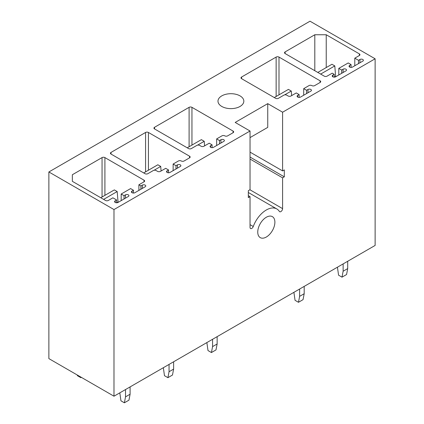 <?xml version="1.0" encoding="UTF-8"?>
<svg xmlns="http://www.w3.org/2000/svg" width="424" height="424" viewBox="0 0 424 424"><rect width="100%" height="100%" fill="white"/><g stroke="black" fill="none" stroke-linecap="round" stroke-linejoin="round"><path stroke-width="0.64" d="M48.877 358.614L113.987 396.207L113.987 209.557L48.877 171.964L48.877 358.614M250.038 137.604L267.745 127.38L267.745 103.642L282.596 112.212L375.123 58.793L375.123 245.438L113.987 396.207M375.123 58.793L310.013 21.2L48.877 171.964M267.745 103.642L235.188 122.435L250.038 131.011L113.987 209.557M243.307 103.265A12.921 7.462 0 0 0 243.832 101.166A12.921 7.462 0 0 0 232.744 93.778A12.921 7.462 0 0 0 218.503 99.068A12.921 7.462 0 0 0 217.984 101.166A12.921 7.462 0 0 0 229.066 108.555A12.921 7.462 0 0 0 243.307 103.265M191.95 145.093L191.95 107.336L233.078 131.074A2.019 1.166 0 0 1 233.666 131.901A2.019 1.166 0 0 1 233.078 132.723L227.651 135.855A2.019 1.166 0 0 1 224.794 135.855A2.019 1.166 0 0 0 221.938 135.855L216.653 138.908L219.51 140.556L220.941 139.729A2.019 1.166 0 0 1 223.141 139.48A2.019 1.166 0 0 1 224.386 140.556A2.019 1.166 0 0 1 223.793 141.383L213.516 147.319A2.019 1.166 0 0 1 211.311 147.568A2.019 1.166 0 0 1 210.066 146.492A2.019 1.166 0 0 1 210.659 145.665L212.085 144.844L209.228 143.195L203.944 146.243A2.019 1.166 0 0 1 201.093 146.243L199.662 145.421A2.019 1.166 0 0 0 196.805 145.421L191.383 148.554A2.019 1.166 0 0 1 188.526 148.554L154.543 128.933L154.543 127.285A2.019 1.166 0 0 0 153.949 128.106A2.019 1.166 0 0 0 154.543 128.933M154.543 127.285L189.099 107.336A2.019 1.166 0 0 1 191.95 107.336M148.432 170.22L148.432 132.463L189.554 156.202A2.019 1.166 0 0 1 190.143 157.028A2.019 1.166 0 0 1 189.554 157.85L184.127 160.982A2.019 1.166 0 0 1 181.271 160.982A2.019 1.166 0 0 0 178.414 160.982L173.13 164.035L175.987 165.683L177.418 164.862A2.019 1.166 0 0 1 179.617 164.607A2.019 1.166 0 0 1 180.863 165.683A2.019 1.166 0 0 1 180.274 166.51L169.992 172.446A2.019 1.166 0 0 1 167.793 172.695A2.019 1.166 0 0 1 166.542 171.619A2.019 1.166 0 0 1 167.136 170.793L168.561 169.971L165.704 168.323L160.426 171.37A2.019 1.166 0 0 1 157.569 171.37L156.138 170.549A2.019 1.166 0 0 0 153.281 170.549L147.859 173.681A2.019 1.166 0 0 1 145.003 173.681L111.019 154.06L111.019 152.412A2.019 1.166 0 0 0 110.425 153.234A2.019 1.166 0 0 0 111.019 154.06M111.019 152.412L145.575 132.463A2.019 1.166 0 0 1 148.432 132.463M278.997 94.833L278.997 57.076A2.019 1.166 0 0 0 276.141 57.076L241.585 77.03A2.019 1.166 0 0 0 240.996 77.852A2.019 1.166 0 0 0 241.585 78.678L241.585 77.03M278.997 57.076L320.12 80.82A2.019 1.166 0 0 1 320.714 81.647A2.019 1.166 0 0 1 320.12 82.468L314.698 85.6A2.019 1.166 0 0 1 311.841 85.6A2.019 1.166 0 0 0 308.985 85.6L303.701 88.653L306.557 90.301L307.983 89.475A2.019 1.166 0 0 1 310.183 89.225A2.019 1.166 0 0 1 311.433 90.301A2.019 1.166 0 0 1 310.84 91.123L300.558 97.059A2.019 1.166 0 0 1 298.358 97.313A2.019 1.166 0 0 1 297.113 96.237A2.019 1.166 0 0 1 297.701 95.411L299.132 94.589L296.275 92.941L290.991 95.988A2.019 1.166 0 0 1 288.135 95.988L286.709 95.167A2.019 1.166 0 0 0 283.852 95.167L278.425 98.299A2.019 1.166 0 0 1 275.568 98.299L241.585 78.678M332.803 76.797L332.803 75.149L334.229 74.322L332.231 73.172L327.089 76.14A2.019 1.166 0 0 1 324.233 76.14L285.108 53.551L285.108 51.903L314.809 34.752L326.231 34.752L359.361 53.88A2.019 1.166 0 0 1 359.95 54.701A2.019 1.166 0 0 1 359.361 55.528L354.793 58.168L358.503 60.309L359.934 59.487A2.019 1.166 0 0 1 362.133 59.233A2.019 1.166 0 0 1 363.379 60.309A2.019 1.166 0 0 1 362.785 61.136L352.508 67.072A2.019 1.166 0 0 1 350.309 67.321A2.019 1.166 0 0 1 349.058 66.245A2.019 1.166 0 0 1 349.652 65.418L351.077 64.596L348.221 62.948L338.797 68.386L341.654 70.04L343.08 69.213A2.019 1.166 0 0 1 345.284 68.958A2.019 1.166 0 0 1 346.53 70.04A2.019 1.166 0 0 1 345.936 70.861L335.66 76.797L334.801 65.916L320.666 74.078M332.803 75.149A2.019 1.166 0 0 0 332.209 75.975A2.019 1.166 0 0 0 333.455 77.051A2.019 1.166 0 0 0 335.66 76.797M285.108 51.903A2.019 1.166 0 0 0 284.52 52.724A2.019 1.166 0 0 0 285.108 53.551M72.35 181.329L105.475 200.457A2.019 1.166 0 0 0 108.332 200.457L112.901 197.817L116.616 199.964L115.19 200.785A2.019 1.166 0 0 0 114.597 201.612A2.019 1.166 0 0 0 115.842 202.688A2.019 1.166 0 0 0 118.042 202.434L128.324 196.503A2.019 1.166 0 0 0 128.917 195.676A2.019 1.166 0 0 0 127.666 194.6A2.019 1.166 0 0 0 125.467 194.849L124.041 195.676L121.185 194.028L130.608 188.585L133.465 190.233L132.039 191.06A2.019 1.166 0 0 0 131.445 191.881A2.019 1.166 0 0 0 132.691 192.962A2.019 1.166 0 0 0 134.896 192.708L145.172 186.772A2.019 1.166 0 0 0 145.766 185.951A2.019 1.166 0 0 0 144.52 184.869A2.019 1.166 0 0 0 142.316 185.124L140.89 185.945L138.892 184.795L144.033 181.827A2.019 1.166 0 0 0 144.621 181A2.019 1.166 0 0 0 144.033 180.179L104.908 157.59A2.019 1.166 0 0 0 102.052 157.59L72.35 174.736L72.35 181.329L72.35 174.736M282.596 112.212L282.596 170.909L284.308 169.923L284.308 176.845L282.596 177.836L282.596 208.629A2.422 1.399 120 0 1 281.536 211.067A2.422 1.399 120 0 1 279.67 211.719A2.422 1.399 120 0 1 279.374 211.433A21.004 12.126 120 0 0 276.819 208.947A21.004 12.126 120 0 0 253.261 226.506A2.422 1.399 120 0 1 250.542 228.536A2.422 1.399 120 0 1 250.038 227.423L250.038 196.635L248.326 197.621L248.326 190.699L250.038 189.708L250.038 131.011M262.212 238.187A12.116 6.996 120 0 0 273.178 229.108A12.116 6.996 120 0 0 272.378 216.643A12.116 6.996 120 0 0 270.427 216.081A12.116 6.996 120 0 0 259.462 225.165A12.116 6.996 120 0 0 260.262 237.631A12.116 6.996 120 0 0 262.212 238.187M250.038 152.115L282.596 170.909M250.038 157.06L284.308 176.845M250.038 159.042L282.596 177.836M248.326 195.644L250.038 196.635M299.132 97.403L299.132 94.589M306.557 93.598L306.557 90.301M303.701 95.246L303.701 88.653M314.809 70.697L314.809 34.752M326.231 67.564L326.231 34.752M334.229 77.142L334.229 74.322M341.654 73.336L341.654 70.04M338.797 74.984L338.797 68.386M351.077 67.411L351.077 64.596M358.503 63.605L358.503 60.309M354.793 65.752L354.793 58.168M118.042 202.434L118.042 201.941L116.616 202.767L116.616 199.964M124.041 198.973L124.041 195.676M121.185 200.621L121.185 194.028M133.465 193.047L133.465 190.233M140.89 189.247L140.89 185.945M138.892 190.403L138.892 184.795M212.085 147.658L212.085 144.844M219.51 143.853L219.51 140.556M216.653 145.501L216.653 138.908M168.561 172.785L168.561 169.971M175.987 168.98L175.987 165.683M173.13 170.628L173.13 164.035M334.801 65.916L331.944 64.268L317.809 72.43M343.138 271.228L347.707 268.588L346.567 274.524L341.998 277.164L343.138 271.228L343.138 263.903M337.43 267.205L338.569 275.181L341.998 277.164M347.707 268.588L347.707 261.269M335.66 76.304L334.229 77.126M291.654 95.607L291.277 91.043L288.421 89.395L274.286 97.557M299.614 296.355L304.188 293.715L303.043 299.651L298.475 302.291L299.614 296.355L299.614 289.036M293.906 292.332L295.046 300.309L298.475 302.291M304.188 293.715L304.188 286.396M291.277 91.043L284.621 94.886M204.607 145.861L204.23 141.298L201.379 139.65L187.238 147.812M212.572 346.609L217.141 343.97L215.996 349.906L211.428 352.545L212.572 346.609L212.572 339.29M206.859 342.587L208.004 350.569L211.428 352.545M217.141 343.97L217.141 336.651M204.23 141.298L197.573 145.141M161.088 170.989L160.712 166.425L157.855 164.777L143.72 172.939M169.049 371.737L173.617 369.097L172.478 375.033L167.904 377.673L169.049 371.737L169.049 364.417M163.335 367.714L164.48 375.696L167.904 377.673M173.617 369.097L173.617 361.778M160.712 166.425L154.05 170.268M118.042 201.941L117.188 191.553L114.332 189.904L100.764 197.738M125.525 396.864L130.094 394.225L128.954 400.161L124.386 402.8L125.525 396.864L125.525 389.545M77.332 375.039L77.433 375.696L80.862 377.673L80.963 377.137M119.812 392.841L120.957 400.823L124.386 402.8M81.376 377.376L80.862 377.673M130.094 394.225L130.094 386.905M117.188 191.553L103.62 199.386M249.932 189.772L282.596 208.629M250.038 224.651L253.261 226.506M276.141 96.487L276.141 57.076M297.701 97.059L297.701 95.411M307.983 92.777L307.983 89.475M320.12 82.468L320.12 80.82M343.08 72.515L343.08 69.213M349.652 67.072L349.652 65.418M359.934 62.784L359.934 59.487M359.361 55.528L359.361 53.88M115.19 202.434L115.19 200.785M125.467 198.151L125.467 194.849M132.039 192.708L132.039 191.06M142.316 188.42L142.316 185.124M144.033 181.827L144.033 180.179M104.908 195.347L104.908 157.59M102.052 196.996L102.052 157.59M189.099 146.741L189.099 107.336M233.078 132.723L233.078 131.074M210.659 147.319L210.659 145.665M220.941 143.031L220.941 139.729M145.575 171.868L145.575 132.463M189.554 157.85L189.554 156.202M167.136 172.446L167.136 170.793M177.418 168.158L177.418 164.862M248.326 192.496L276.819 208.947"/></g></svg>
